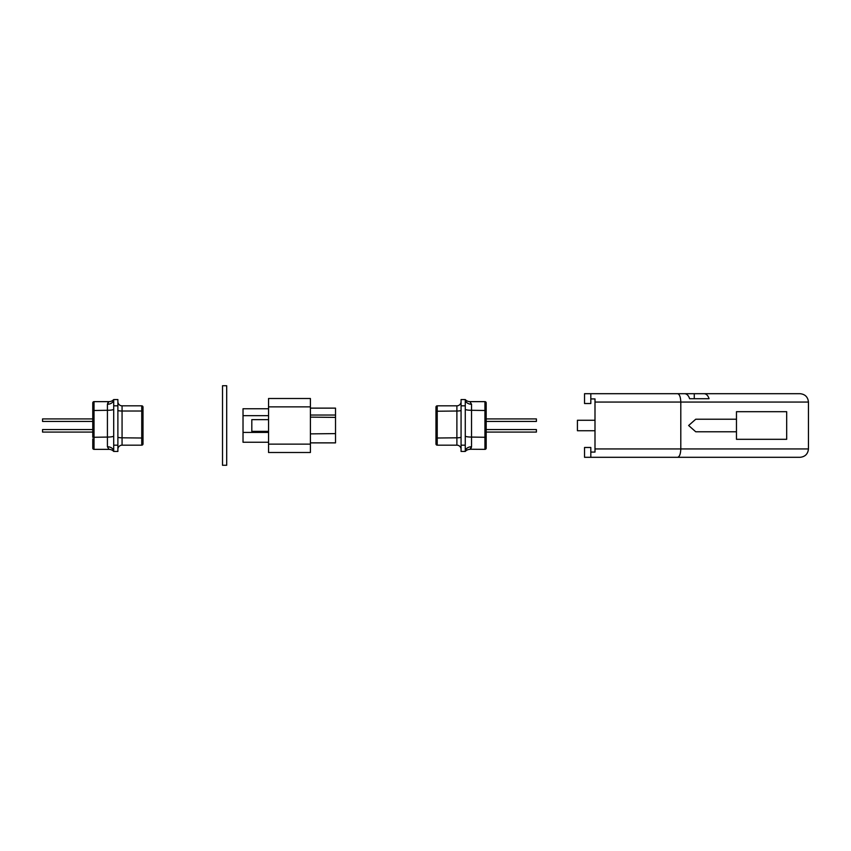 <?xml version="1.0" encoding="UTF-8"?>
<svg xmlns="http://www.w3.org/2000/svg" width="851" height="851" viewBox="0 0 851 851"><rect width="100%" height="100%" fill="white"/><g stroke="black" fill="none" stroke-linecap="round" stroke-linejoin="round"><path stroke-width="1.28" d="M268.554 442.243L243.024 442.243L243.024 432.414L268.554 432.414M268.554 431.361L251.811 431.361L251.811 419.639L268.554 419.639M310.402 408.129L335.517 408.129L335.517 433.606L310.402 433.872M268.554 444.126L310.402 444.126L310.402 452.498L268.554 452.498L268.554 398.502L310.402 398.502L310.402 406.874L268.554 406.874M310.402 444.126L310.402 406.874M335.517 433.606L335.517 442.871L310.402 442.871M335.517 417.394L310.402 417.128M243.024 432.414L243.024 408.757L268.554 408.757M471.103 448.179L471.539 446.743A6.276 4.712 0 0 0 465.263 451.445L461.072 451.445L461.072 399.555L465.263 399.555L465.263 405.831L461.072 405.831M486.187 438.893L486.187 432.074L536.407 432.074L536.407 429.564L486.187 429.564L486.187 421.436L536.407 421.436L536.407 418.926L486.187 418.926L486.187 410.512L486.187 448.105A1.255 1.255 0 0 1 484.932 449.36L470.103 449.243M437.223 405.831L437.223 445.169A1.255 1.255 0 0 1 435.967 443.914L435.967 407.086A1.255 1.255 0 0 1 437.223 405.831L456.891 405.831A4.181 4.181 0 0 0 461.072 401.64M437.223 445.169L456.891 445.169A4.181 4.181 0 0 1 461.072 449.36A4.181 4.181 0 0 0 456.891 445.169L456.891 405.831M486.187 448.105A1.255 1.255 0 0 1 484.932 449.36L484.932 401.64A1.255 1.255 0 0 1 486.187 402.895L486.187 410.512L471.539 410.288L471.539 446.743L469.943 449.36A6.276 6.276 0 0 0 465.263 451.445L465.263 405.831M486.187 402.895A1.255 1.255 0 0 0 484.932 401.64L469.943 401.64L471.539 404.257L469.943 401.64A6.276 6.276 0 0 1 465.263 399.555A6.276 4.712 0 0 0 471.539 404.257L471.539 410.288A6.276 1.085 0 0 1 465.263 409.203M143 438.893L143 438.308M117.885 405.831L113.704 405.831L113.704 399.555L117.885 399.555L117.885 451.445L113.704 451.445A6.276 4.712 0 0 0 107.417 446.743L109.024 449.36L107.417 446.743L107.417 437.074L92.77 437.297L92.77 402.895A1.255 1.255 0 0 1 94.025 401.64L94.025 449.36A1.255 1.255 0 0 1 92.77 448.105L92.77 438.893M94.025 449.36L109.024 449.36A6.276 6.276 0 0 1 113.704 451.445L113.704 445.169L117.885 445.169M113.704 405.831L113.704 445.169M143 438.02L143 407.086A1.255 1.255 0 0 0 141.745 405.831L122.065 405.831A4.181 4.181 0 0 1 117.885 401.64A4.181 4.181 0 0 0 122.065 405.831L122.065 445.169L141.745 445.169A1.255 1.255 0 0 0 143 443.914L143 438.02L122.065 437.808A4.181 0.723 -0 0 1 117.885 437.074M143 411.522L143 408.757M117.885 449.36A4.181 4.181 0 0 1 122.065 445.169A4.181 4.181 0 0 0 117.885 449.36M107.864 402.821L107.417 404.257L108.864 401.757M94.025 401.64L109.024 401.64A6.276 6.276 0 0 0 113.704 399.555A6.276 4.712 0 0 1 107.417 404.257L107.417 437.074A6.276 1.085 0 0 0 113.704 435.989M92.77 421.436L42.55 421.436L42.55 418.926L92.77 418.926M92.77 432.074L42.55 432.074L42.55 429.564L92.77 429.564M594.998 430.734L577.425 430.734L577.425 420.266L594.998 420.266M786.686 425.5L786.686 439.307L736.466 439.307L736.466 411.693L786.686 411.693L786.686 425.5M736.466 431.776L695.746 431.776L688.629 425.5L695.746 419.224L736.466 419.224M590.817 393.694L584.541 393.694L584.541 403.523L590.817 403.523L590.817 393.694L684.512 393.694A8.372 5.532 90 0 1 689.587 398.715L694.267 398.715L694.267 393.694L800.078 393.694L673.439 393.694M594.998 448.934L808.45 448.934C807.918 453.987 805.131 456.774 800.078 457.306L590.817 457.306L590.817 452.072L594.998 452.072L594.998 398.928L590.817 398.928M677.641 457.306C679.545 456.774 680.598 453.987 680.8 448.934L680.8 402.066C680.598 397.013 679.545 394.226 677.641 393.694M590.817 452.072L590.817 447.477L584.541 447.477L584.541 457.306L601.285 457.306M800.078 457.306C805.131 456.774 807.918 453.987 808.45 448.934L808.45 402.066C807.918 397.013 805.131 394.226 800.078 393.694C805.131 394.226 807.918 397.013 808.45 402.066L594.998 402.066M653.6 457.306L682.896 457.306M613.837 457.306L622.209 457.306M634.761 457.306L649.409 457.306M670.194 393.694L653.6 393.694M689.587 398.715L709.053 398.715A8.372 5.532 -90 0 0 703.979 393.694M226.696 385.737L226.696 465.263L222.515 465.263L222.515 385.737L226.696 385.737M335.517 415.043L310.402 415.043M243.024 415.671L268.554 415.671M486.187 437.297L471.539 437.074A6.276 1.085 -0 0 1 465.263 435.989M461.072 437.074A4.181 0.723 0 0 1 456.891 437.808L435.967 438.02M461.072 445.169L465.263 445.169M435.967 411.235L456.891 411.022A4.181 0.723 0 0 0 461.072 410.288M461.072 449.36A4.181 4.181 0 0 0 456.891 445.169M469.943 401.64A6.276 6.276 0 0 1 465.263 399.555M143 443.914A1.255 1.255 0 0 1 141.745 445.169L141.745 411.022L122.065 411.022A4.181 0.723 0 0 1 117.885 410.288M143 411.235L141.745 411.022L141.745 405.831A1.255 1.255 0 0 1 143 407.086M92.77 410.512L107.417 410.288A6.276 1.085 0 0 0 113.704 409.203M113.704 399.555A6.276 6.276 0 0 1 109.024 401.64"/></g></svg>
